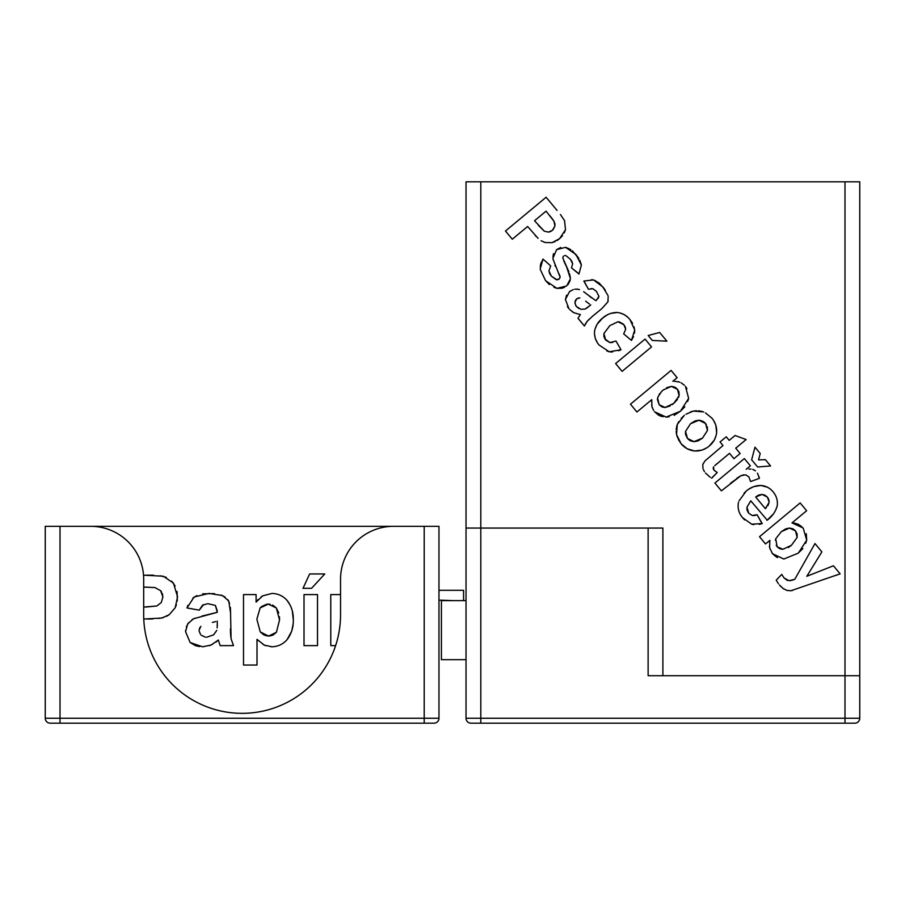 <?xml version="1.0" encoding="UTF-8"?>
<svg xmlns="http://www.w3.org/2000/svg" width="905" height="905" viewBox="0 0 905 905"><rect width="100%" height="100%" fill="white"/><g stroke="black" fill="none" stroke-linecap="round" stroke-linejoin="round"><path stroke-width="1.36" d="M578.748 258.31L575.919 254.543L581.395 265.063M581.372 264.961L578.962 274.045L571.496 267.823L572.65 263.853L571.496 267.823L572.65 263.853L570.444 259.328L572.65 263.853L570.444 259.328L565.919 255.64L570.444 259.328M581.327 264.792L579.811 260.221M578.827 258.434L572.311 250.764M568.555 248.468L565.535 247.337L575.738 254.328M570.784 249.622L565.535 247.337L556.586 249.656L560.795 247.472M552.865 258.457L556.586 249.656M553.532 253.672L552.932 256.579M559.426 278.695L560.138 277.224L559.132 279L560.138 277.224L552.921 258.887M554.957 265.391L555.331 266.308M559.041 273.842L559.867 275.776M559.89 275.833L560.127 277.168M560.138 277.224L559.132 279L556.19 279.702L559.132 279L558.023 279.622M565.387 255.549L564.675 255.549M556.869 279.769L551.303 276.07L556.19 279.702M557.74 279.713L556.258 279.702L559.132 279M563.804 261.036L566.688 267.111L562.831 258.016L563.306 256.398M548.939 270.821L550.704 265.934L548.939 270.821L550.704 265.934L548.939 270.821L551.303 276.07M551.236 275.968L549.957 274.147M549.573 273.389L548.962 270.923M568.906 271.896L566.688 267.111L570.444 278.683L569.935 275.493M570.422 278.842L566.677 285.935L556.903 288.344L562.209 288.22L564.697 287.168M568.035 284.577L570.161 280.448M540.206 268.989L543.023 259.101L550.704 265.934L543.023 259.101L540.67 263.909L540.24 266.907M553.883 287.27L556.903 288.344L545.681 280.754L549.324 284.532M545.511 280.527L540.251 269.43M570.388 278.321L569.505 273.706M568.77 271.568L562.831 258.016M563.057 256.749L563.566 256.092M570.512 259.418L572.005 261.681M572.096 261.884L572.627 263.762M572.65 263.853L571.496 267.823L579.064 273.876M604.812 338.719L603.918 333.515L605.683 340.042L609.959 342.622L604.891 338.855M603.918 333.515L609.857 325.608L603.918 333.515L605.683 340.042L604.008 336.931M603.895 336.321L603.907 333.651M609.959 342.622L615.966 341.015L609.959 342.622M618.681 350.755L621.011 349.749L615.966 341.015L621.011 349.749L609.257 351.785L612.459 352M623.319 324.148L618.025 321.75L609.857 325.608L618.025 321.75L619.382 321.965M619.529 321.988L623.251 324.081M623.884 324.725L618.025 321.75L623.884 324.725L625.683 329.25L623.884 324.725L625.683 329.25L623.681 333.9L625.683 329.25M606.825 350.914L609.257 351.785L599.144 345.077M623.952 324.805L625.253 326.954M625.355 327.293L625.672 329.16M598.861 344.703L599.031 344.952C595.671 340.993 594.178 336.434 594.551 331.275C595.592 325.879 598.296 321.479 602.651 318.051L597.017 324.352L595.467 328.017M594.608 334.443L595.23 338.3L597.029 342.045M634.462 333.198L634.722 329.997L631.452 340.427L623.681 333.9L631.452 340.427L633.523 336.637M607.549 314.714L602.651 318.051C606.825 314.374 611.678 312.508 617.199 312.474L610.502 313.447M634.71 330.201L634.032 326.841M617.482 312.53L617.199 312.474C622.38 313.085 626.622 315.438 629.925 319.522L634.677 329.793M627.425 316.999L624.009 314.476L620.332 313.141M632.584 323.289L630.072 319.725M594.63 330.992L594.551 331.558M612.685 342.407L610.072 342.622L612.708 342.395M648.184 335.517L659.655 332.452L666.906 341.185L652.279 340.45L648.184 335.517L659.655 332.452L666.906 341.185L652.279 340.45L648.184 335.517M798.153 553.193L783.832 559.041L772.508 553.713L769.635 547.683L769.85 540.364L765.528 543.95L759.51 536.722L800.156 502.942L806.627 510.737L791.988 522.898L803.188 528.034L806.694 540.161L798.425 552.978L802.882 548.543M806.298 533.746L806.694 540.161L805.699 543.305M801.887 526.801L798.334 524.278L794.85 523.26M793.719 523.101L795.461 523.373M765.528 543.95L759.51 536.722L800.156 502.942L806.627 510.737M774.635 555.681L777.531 557.638M769.42 546.168L770.019 549.03M772.01 553.012L772.429 553.611M769.85 540.364L769.533 541.982M777.124 557.435L772.508 553.713M760.211 453.462L758.571 459.887L765.37 459.672L770.574 465.939L757.632 467.003L751.636 459.785L754.985 447.172L760.211 453.462L754.985 447.172L751.636 459.785L757.632 467.003L770.574 465.939L765.37 459.672M778.413 583.691L776.207 580.162L781.739 574.404L784.115 578.001L781.739 574.404L784.115 578.001L787.882 580.49M787.135 580.297L784.115 578.001L789.047 580.693L794.771 579.313L789.047 580.693L794.771 579.313L814.986 543.577L821.876 551.869L806.83 576.281L833.437 565.783L840.145 573.849L790.936 590.727L786.965 590.422L783.176 588.544L779.409 584.958L780.868 586.576M782.339 587.888L784.205 589.212M814.986 543.577L821.876 551.869M786.886 590.399L787.769 590.592M790.11 590.761L792.531 590.467M833.437 565.783L840.145 573.849L835.145 575.637M794.658 579.358L791.818 580.343M791.4 580.422L789.16 580.682M789.047 580.693L784.115 578.001L781.739 574.404L776.207 580.162M712.054 418.393L711.873 418.133C715.391 422.364 716.975 427.217 716.636 432.692L715.832 425.112L713.785 420.927M716.624 432.386L716.636 432.692C715.9 438.111 713.423 442.568 709.215 446.075L714.384 439.977L715.889 435.972M705.414 412.861L711.794 418.053M703.626 411.979L701.42 411.277M696.601 410.712L693.4 411.085L703.445 411.888L698.524 410.734M708.954 446.256L709.215 446.075C704.95 449.604 700.063 451.233 694.554 450.962L702.212 450.068L706.398 447.998M686.013 414.196L693.4 411.085L690.3 411.99M684.452 415.293L681.216 418.336M687.099 448.767L694.554 450.962C689.135 450.351 684.655 447.952 681.137 443.767L687.212 448.835L691.273 450.283M678.784 421.64L677.279 424.479L684.112 415.576M677.37 424.287L676.668 426.504M678.309 439.411L681.137 443.767L676.555 434.524L677.687 437.986M676.137 431.323L676.555 434.524L677.279 424.479L676.125 429.411M686.974 388.743L685.424 386.311L688.637 398.358L680.413 411.232L684.825 406.786M687.653 401.492L688.558 398.63M681.08 382.804L684.384 385.213M679.723 382.17L678.015 381.639M674.135 415.35L680.413 411.232L665.944 417.16L669.225 416.741M674.225 381.209L679.463 382.068M666.238 417.126L654.598 411.82L659.575 415.723L663.048 416.764M653.648 410.519L651.894 406.594L651.758 399.659L636.928 411.99L630.457 404.196L671.091 370.417L677.132 377.679L672.811 381.277M651.679 405.18L652.279 407.759M636.928 411.99L630.457 404.196L671.091 370.417L677.132 377.679M651.758 399.659L651.566 401.582M654.53 411.73L658.568 415.169M746.433 490.951L746.161 491.155C750.369 487.456 755.245 485.555 760.8 485.453L753.48 486.686L748.967 489.107M760.505 485.476L760.8 485.453C765.732 485.838 769.793 487.908 772.983 491.687C776.422 495.748 777.848 500.397 777.271 505.657C775.596 511.721 772.169 516.608 766.988 520.33L773.537 513.859M739.034 500.895L746.161 491.155L744.034 493.146M738.525 502.252L738.435 502.49C737.428 508.339 738.899 513.52 742.858 518.033L744.623 519.911M742.654 517.739L751.806 524.255L753.978 524.617M751.614 524.187L762.236 523.588L759.295 524.414M776.162 508.78L776.75 507.173M762.033 523.644L757.089 514.741L762.236 523.588M767.202 520.149L750.777 500.816L746.942 507.185L750.777 500.816L746.942 507.185L748.016 512.173M752.304 515.522L748.752 513.271L752.304 515.522L748.752 513.271L752.304 515.522L757.089 514.741M756.987 514.775L755.223 515.398M754.521 515.533L752.394 515.533M747.937 512.049L746.942 508.848M746.942 508.78L746.942 507.185L748.752 513.271L747.179 510.409M747.044 509.809L746.942 507.309M746.942 507.185L750.777 500.816M760.8 485.453L767.576 487.229M748.82 469.016L751.026 469.095M752.756 469.367L755.471 470.838M753.741 469.763L752.949 469.423M757.44 473.168L759.397 478.326L750.607 481.551L748.842 476.833L745.63 474.808L740.89 475.725L721.387 490.838L714.916 483.044L744.351 458.575L750.369 465.815L746.184 469.299M759.374 478.179L759.035 476.72M730.482 483.281L740.89 475.725L721.387 490.838L714.916 483.044L744.351 458.575L750.369 465.815M743.672 474.831L740.89 475.725L745.63 474.808L748.842 476.833L750.607 481.551L748.842 476.833L745.63 474.808L748.842 476.833L750.607 481.551L759.397 478.326M736.908 478.225L740.731 475.826M710.278 477.32L705.504 473.066M711.59 478.112L717.213 472.512L711.726 478.191M704.486 471.709L703.377 469.593M702.97 468.541L702.766 464.627L704.859 461.041M713.163 468.36L713.57 466.844L713.864 470L713.163 468.36L713.864 470L713.163 468.36L713.864 470L717.213 472.512M715.108 471.132L713.909 470.046M703.083 463.813L702.789 464.548M704.961 460.928L723.005 445.531L720.041 441.945L726.251 436.787L729.215 440.362L735.064 435.509L746.116 439.547L735.72 448.179L740.143 453.507L733.932 458.665L729.509 453.348L714.724 465.702M715.957 464.604L717.642 463.202M740.143 453.507L733.932 458.665M735.064 435.509L746.116 439.547M720.041 441.945L726.251 436.787M615.615 363.561L645.061 339.092L651.532 346.887L622.097 371.355L615.615 363.561L645.061 339.092L651.532 346.887L622.097 371.355L615.615 363.561M578.329 317.734L579.177 316.388M578.668 317.169L580.365 314.589L579.675 315.63L580.365 314.589L573.906 312.745L569.811 309.68M578.024 318.243L584.404 325.992L578.001 318.289M587.187 321.309L592.605 316.184L587.187 321.309L584.404 325.992M584.449 325.891L585.727 323.436M585.942 323.096L587.13 321.388M572.526 311.908L573.793 312.678M589.291 319.092L587.277 321.218L589.291 319.092M568.985 308.786L565.41 299.476L569.471 291.67L573.351 289.555M607.798 301.998L601.768 308.707L592.605 316.184M608.194 296.523L607.877 301.874L601.768 308.707M570.501 290.935L569.573 291.602M607.911 301.761L608.194 300.618M576.519 289.091L579.528 289.6M605.275 290.075L602.809 286.896L607.968 295.516M605.332 290.166L599.427 283.322M583.657 291.715L585.105 292.711M595.773 280.946L593.567 279.95L602.809 286.896M584.121 280.991L593.567 279.95L598.986 282.937M591.553 297.835L587.65 294.713L595.852 300.686L587.65 294.713L595.852 300.686L598.703 297.168M593.386 279.917L591.519 279.679M584.03 281.025L588.442 289.227L583.838 281.093M598.906 296.274L596.633 300.041L598.906 296.274L596.384 291.297L598.906 296.274L598.205 298.367M592.877 288.729L596.384 291.297L592.877 288.729L596.384 291.297L592.877 288.729L588.442 289.227M591.067 288.605L592.798 288.718M583.782 291.795L587.65 294.713M574.799 289.193L577.865 289.17M565.41 299.476L566.598 295.143M568.611 308.311L567.989 307.44M567.842 307.248L567.401 306.58M580.365 314.589L579.675 315.63M564.301 232.823L565.444 229.836L559.482 238.762L562.48 235.775M559.652 238.615L552.061 242.642L555.104 241.59M560.433 214.519L564.562 220.673L565.478 229.644M556.971 240.594L559.347 238.875M564.471 220.526L563.691 219.248M551.926 242.664L545.195 242.517L541.066 240.753M538.056 238.32L527.626 226.488L512.298 239.225L505.476 231.013L546.122 197.245L557.061 210.413M543.984 242.121L545.07 242.472M512.298 239.225L505.476 231.013L546.122 197.245M536.326 236.657L535.217 235.481M480.804 723.174L480.804 181.826L844.987 181.826L844.987 718.253L466.03 718.253A4.921 4.921 0 0 0 470.951 723.174L854.829 723.174A4.921 4.921 0 0 0 859.75 718.253L859.75 675.707L648.127 675.707L648.127 528.056L466.03 528.056L466.03 718.253M480.804 181.826L466.03 181.826L466.03 528.056M859.75 675.707L859.75 181.826L844.987 181.826M662.89 675.707L662.89 528.056L648.127 528.056M466.03 600.637L441.425 600.637L441.425 659.688L466.03 659.688M538.26 225.232L544.29 231.194L538.26 225.232L544.29 231.194L548.419 232.099L544.29 231.194L548.419 232.099L552.355 230.402L548.419 232.099L552.355 230.402L554.923 226.058L552.355 230.402L554.923 226.058L553.984 221.261L554.923 226.058L553.984 221.261L546.066 211.159L534.527 220.741L544.29 231.194L548.419 232.099M553.102 229.666L554.923 226.058M549.358 215.13L553.984 221.261L549.358 215.13M550.67 216.714L552.242 218.727M552.355 218.874L553.532 220.571M553.984 221.261L554.867 223.614M554.935 224.067L554.935 225.967M552.276 230.458L550.466 231.578M550.116 231.714L548.498 232.087M589.449 304.001L587.639 302.7M579.856 297.892L576.757 298.797L578.612 297.915L576.757 298.797L575.094 301.546M575.478 300.381L576.757 298.797L574.935 302.372L575.818 305.72M574.969 303.164L576.327 306.467L581.055 309.329L585.173 309.046L581.055 309.329L576.327 306.467L581.055 309.329L585.173 309.046L590.784 304.906M575.32 300.731L574.98 303.22M588.669 303.458L585.648 301.15M585.173 309.046L581.055 309.329M578.872 308.503L576.327 306.467M575.478 300.37L576.7 298.854M589.132 306.275L586.881 308.028M586.813 308.073L585.241 309.012M769.035 501.811L767.417 497.105L762.055 494.435L757.033 495.985L758.842 495.012L762.055 494.435L755.652 496.992L765.336 508.633L769.024 502.614L767.904 505.691M766.388 507.615L765.336 508.633L769.024 502.614L769.024 501.099M766.512 496.234L762.055 494.435L756.942 496.042M768.99 500.635L768.074 498.112M768.141 498.214L769.035 501.732M767.417 497.105L762.055 494.435L765.053 495.182M767.485 497.207L768.809 499.673L769.024 502.614L765.336 508.633M661.838 406.82L659.191 404.773L665.13 407.488L673.761 403.359L672.11 404.659M657.46 399.467L657.584 398.008L659.191 404.773L657.449 399.637M670.198 405.926L665.13 407.488L662.449 407.058M661.747 391.299L658.025 396.82M673.761 403.359L679.089 395.779L673.761 403.359L677.415 399.535L673.761 403.359L665.13 407.488L659.191 404.773L657.584 398.008L659.191 404.773M679.214 394.388L677.517 389.32L671.374 386.401L663.275 389.942L671.374 386.401L672.958 386.616M676.476 388.336L678.365 390.677M678.784 391.503L679.112 395.553M673.942 386.842L676.363 388.234M675.379 387.487L677.415 389.218L674.791 387.159L671.374 386.401L663.275 389.942L661.453 391.582M679.089 395.779L678.388 397.634L679.089 395.779L677.517 389.32L679.055 392.306M666.657 387.623L671.374 386.401L674.791 387.159M661.804 406.809L659.293 404.863M657.584 398.008L659.7 393.539M688.637 439.559L692.529 441.425M692.37 441.391L688.75 439.66M685.492 433.642L685.538 431.391L687.472 438.461L685.571 434.468M695.922 441.391L694.045 441.64L702.529 438.088L707.461 430.486L702.529 438.077L707.461 430.486L705.538 423.438L706.375 424.728M702.371 438.212L698.174 440.814M697.088 420.486L698.954 420.248L690.515 423.744L685.538 431.391L690.515 423.744L694.848 421.029M707.291 426.719L707.461 430.486L705.538 423.438L698.954 420.248L700.47 420.463M700.64 420.497L704.26 422.228M704.384 422.33L705.538 423.438L698.954 420.248L690.515 423.744L685.538 431.391L687.472 438.461L694.045 441.64L702.529 438.077L707.461 430.486L705.538 423.438L702.699 421.153M697.744 440.973L694.214 441.617M694.045 441.64L690.379 440.78M689.757 440.43L687.574 438.563M687.472 438.461L685.538 431.391L690.515 423.744M690.673 423.619L694.814 421.051M695.278 420.882L698.784 420.259M778.289 547.774L781.615 549.143M777.191 546.801L779.624 548.634M775.427 540.33L775.732 538.758L777.101 546.711L776.207 545.229M782.949 549.278L791.411 545.319L782.949 549.278L777.101 546.711M792.803 528.78L795.506 530.907L797.158 537.446L791.411 545.319L797.158 537.446L795.506 530.907L789.454 528.056L781.298 531.688L775.732 538.758L781.298 531.688L789.454 528.056L781.298 531.688L775.732 538.758M795.506 530.907L790.257 528.147M797.158 537.446L797.101 533.961L795.574 531.02L797.101 533.961L797.158 537.446M785.902 528.814L789.454 528.056L792.825 528.792M793.391 529.108L795.405 530.805M791.411 545.319L788.323 547.57M782.814 549.267L780.325 548.894M781.298 531.688L785.551 528.939M215.729 621.577L212.358 622.459M217.177 627.889L217.302 621.113M217.302 623.805L217.302 625.694M213.557 634.858L216.781 630.389L213.557 634.858L206.589 637.256L213.557 634.858M205.322 637.143L201.204 635.197L205.39 637.154M199.179 631.09L200.491 634.337M200.446 634.292L199.191 631.17M200.865 626.294L199.089 630.287L199.767 627.64M143.68 607.074L156.848 605.977L161.294 602.515L162.9 597.029L160.649 590.693L154.925 587.56L143.68 587.085M144.687 587.085L154.925 587.56L160.649 590.693L161.554 592.006M162.334 593.51L162.9 597.029L161.294 602.515L156.848 605.977L145.603 607.074M270.403 635.83L268.593 636.057L276.421 632.29L272.903 635.118L270.595 635.796M266.455 635.763L264.056 635.027L260.278 631.95L268.593 636.057L266.658 635.796M256.862 619.235L260.278 631.95L256.862 619.235L260.131 607.922L256.862 619.235M266.749 604.28L268.344 604.099L260.131 607.922L261.522 606.622M261.681 606.486L266.534 604.314M272.677 605.049L276.33 607.99L268.344 604.099L270.199 604.336M279.419 616.701L279.543 619.914L276.33 607.99L278.751 612.934M276.421 632.29L279.543 619.914L276.421 632.29M438.97 526.325L424.196 526.325L424.196 718.253L60.013 718.253L60.013 526.325L45.25 526.325L45.25 718.253A4.921 4.921 0 0 0 50.171 723.174L434.049 723.174A4.921 4.921 0 0 0 438.97 718.253L438.97 526.325M60.013 526.325L90.749 526.325A52.92 52.92 0 0 1 143.68 579.245L143.68 614.902A98.43 98.43 0 0 0 242.11 713.332A98.43 98.43 0 0 0 340.54 614.902L340.54 579.245A52.92 52.92 0 0 1 393.46 526.325L424.196 526.325M69.855 526.325L414.354 526.325M438.97 600.139L453.733 600.637M463.575 600.637L463.575 590.298L438.97 590.298M143.522 575.161L163.33 576.225L173.477 583.125L177.561 596.836L175.208 607.753L169.224 614.699L161.848 618.036L143.771 619.043M317.519 594.585L317.519 645.627L304.012 645.627L304.012 594.585L317.519 594.585M324.771 573.962L311.558 588.329L303.005 588.329L309.634 573.962L324.771 573.962M335.619 645.627L330.777 645.627L330.777 594.585L340.54 594.585M257.009 665.039L243.502 665.039L243.502 594.585L256.092 594.585L256.092 602.085L262.722 595.829L271.998 593.431C278.016 593.601 283.05 595.92 287.089 600.4C291.455 606.101 293.514 612.572 293.288 619.812C293.537 627.21 291.455 633.828 287.043 639.688C283.005 644.224 277.959 646.589 271.907 646.781L264.237 645.095L257.009 639.326L257.009 665.039M207.324 603.793L202.505 605.185L199.236 610.151L186.984 607.945L194.089 596.983L209.089 593.431L222.551 595.569L228.773 600.999L230.571 613.081L231.08 638.772L233.501 645.627L220.141 645.627L218.365 640.05L210.967 645.095L202.55 646.781L190.129 642.505L185.582 631.69L187.652 623.975L193.444 618.782L217.302 612.312L215.39 605.422L208.127 603.759L215.39 605.422L217.302 610.977M147.085 619.043L152.866 618.952M158.624 618.477L163.454 617.561M166.463 616.362L169.224 614.699M175.208 607.753L176.396 604.744M177.29 600.988L177.086 591.497M175.118 585.965L171.724 581.191M166.328 577.367L160.14 575.772M153.499 575.207L146.418 575.161M257.009 639.326L258.355 640.706M262.812 644.236L265.753 645.695M271.036 646.736L271.907 646.781M287.043 639.688L291.727 631.17L293.039 624.405M293.288 619.812L292.258 610.445M289.442 604.02L287.089 600.4M262.722 595.829L261.138 596.881M258.072 599.54L256.092 602.085M199.236 610.151L203.557 604.642M217.302 612.312L201.906 616.101M195.005 618.16L192.03 619.608M188.636 622.64L186.328 626.894M185.695 630.016L185.582 631.69M190.129 642.505L195.503 645.706L199.654 646.577M202.55 646.781L203.433 646.736M209.281 645.695L212.618 644.258M215.922 642.154L218.365 640.05L218.84 641.634M233.501 645.627L231.08 638.772L230.537 633.93M230.526 633.749L230.424 628.851M230.571 613.081L230.39 607.481M229.542 603.364L227.755 599.596M225.198 597.119L220.933 595.038M214.44 593.612L202.663 593.838M196.985 595.581L192.833 598.126M187.901 605.321L186.984 607.945M844.987 723.174L844.987 718.253L859.75 718.253M60.013 723.174L60.013 718.253L45.25 718.253M434.049 723.174A4.921 4.921 0 0 0 438.97 718.253L424.196 718.253L424.196 723.174"/></g></svg>
